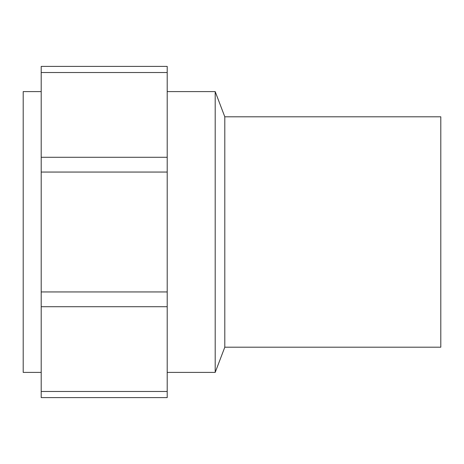 <?xml version="1.0" encoding="UTF-8"?>
<svg xmlns="http://www.w3.org/2000/svg" width="464" height="464" viewBox="0 0 464 464"><rect width="100%" height="100%" fill="white"/><g stroke="black" fill="none" stroke-linecap="round" stroke-linejoin="round"><path stroke-width="0.7" d="M41.197 372.401L23.2 372.401L23.2 91.599L41.197 91.599M215.197 91.599L224.802 116.8L224.802 347.2L215.197 372.401L215.197 91.599L167.202 91.599M224.802 347.2L440.8 347.2L440.8 116.8L224.802 116.8M41.197 66.398L167.202 66.398L167.202 397.602L41.197 397.602L41.197 66.398L167.202 66.398M41.197 397.602L167.202 397.602M41.197 72.517L167.202 72.517M41.197 157.29L167.202 157.29M41.197 172.057L167.202 172.057M41.197 291.943L167.202 291.943M41.197 306.71L167.202 306.71M41.197 391.483L167.202 391.483M167.202 372.401L215.197 372.401"/></g></svg>
